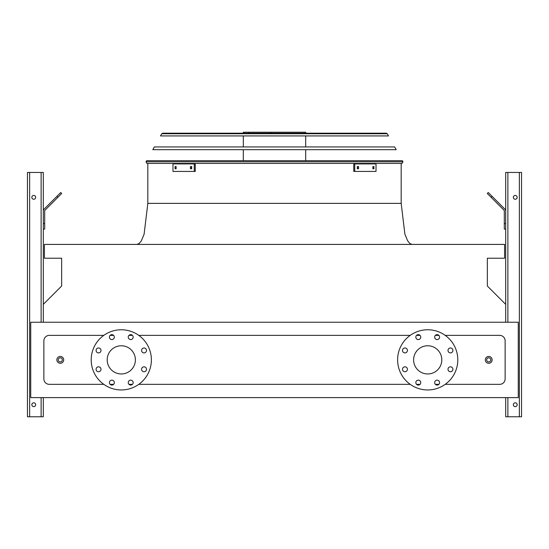 <?xml version="1.0" encoding="UTF-8"?>
<svg xmlns="http://www.w3.org/2000/svg" width="549" height="549" viewBox="0 0 549 549"><rect width="100%" height="100%" fill="white"/><g stroke="black" fill="none" stroke-linecap="round" stroke-linejoin="round"><path stroke-width="0.82" d="M445.205 384.348L499.665 384.348A5.469 5.469 0 0 0 505.135 378.872L505.135 340.847A5.469 5.469 0 0 0 499.665 335.37L445.205 335.37M438.877 335.37L435.384 335.37M420.033 335.37L416.54 335.37M410.213 335.37L138.787 335.37M132.46 335.37L128.967 335.37M113.616 335.37L110.123 335.37M103.795 335.37L49.335 335.37A5.469 5.469 0 0 0 43.865 340.847L43.865 378.872A5.469 5.469 0 0 0 49.335 384.348L103.795 384.348M110.123 384.348L113.616 384.348M128.967 384.348L132.46 384.348M138.787 384.348L410.213 384.348M416.54 384.348L420.033 384.348M435.384 384.348L438.877 384.348M30.73 397.613L518.27 397.613L518.27 322.242L30.73 322.242L30.73 397.613M505.684 304.359L487.354 286.029L487.354 258.215L504.586 258.215L504.586 244.408L44.414 244.408L44.414 258.215L61.646 258.215L61.646 286.029L43.316 304.359M427.712 345.767A14.089 14.089 0 0 1 439.914 366.904A14.089 14.089 0 0 1 415.504 366.904A14.089 14.089 0 0 1 427.712 345.767M407.42 350.434A2.464 2.464 0 0 0 403.728 348.306A2.464 2.464 0 0 0 403.728 352.568A2.464 2.464 0 0 0 407.42 350.434M407.42 369.285A2.464 2.464 0 0 0 403.728 367.151A2.464 2.464 0 0 0 403.728 371.412A2.464 2.464 0 0 0 407.42 369.285M420.747 382.605A2.464 2.464 0 0 0 417.055 380.478A2.464 2.464 0 0 0 417.055 384.739A2.464 2.464 0 0 0 420.747 382.605M439.591 382.605A2.464 2.464 0 0 0 435.899 380.478A2.464 2.464 0 0 0 435.899 384.739A2.464 2.464 0 0 0 439.591 382.605M452.918 369.285A2.464 2.464 0 0 0 449.226 367.151A2.464 2.464 0 0 0 449.226 371.412A2.464 2.464 0 0 0 452.918 369.285M452.918 350.434A2.464 2.464 0 0 0 449.226 348.306A2.464 2.464 0 0 0 449.226 352.568A2.464 2.464 0 0 0 452.918 350.434M439.591 337.113A2.464 2.464 0 0 0 435.899 334.979A2.464 2.464 0 0 0 435.899 339.241A2.464 2.464 0 0 0 439.591 337.113M420.747 337.113A2.464 2.464 0 0 0 417.055 334.979A2.464 2.464 0 0 0 417.055 339.241A2.464 2.464 0 0 0 420.747 337.113M427.712 329.764A30.092 30.092 0 0 1 453.769 374.905A30.092 30.092 0 0 1 401.648 374.905A30.092 30.092 0 0 1 427.712 329.764M107.199 359.863A14.089 14.089 0 0 1 128.336 347.654A14.089 14.089 0 0 1 128.336 372.064A14.089 14.089 0 0 1 107.199 359.863M101.002 350.434A2.464 2.464 0 0 0 97.31 348.306A2.464 2.464 0 0 0 97.31 352.568A2.464 2.464 0 0 0 101.002 350.434M101.002 369.285A2.464 2.464 0 0 0 97.31 367.151A2.464 2.464 0 0 0 97.31 371.412A2.464 2.464 0 0 0 101.002 369.285M114.329 382.605A2.464 2.464 0 0 0 110.637 380.478A2.464 2.464 0 0 0 110.637 384.739A2.464 2.464 0 0 0 114.329 382.605M133.174 382.605A2.464 2.464 0 0 0 129.482 380.478A2.464 2.464 0 0 0 129.482 384.739A2.464 2.464 0 0 0 133.174 382.605M146.501 369.285A2.464 2.464 0 0 0 142.809 367.151A2.464 2.464 0 0 0 142.809 371.412A2.464 2.464 0 0 0 146.501 369.285M146.501 350.434A2.464 2.464 0 0 0 142.809 348.306A2.464 2.464 0 0 0 142.809 352.568A2.464 2.464 0 0 0 146.501 350.434M133.174 337.113A2.464 2.464 0 0 0 129.482 334.979A2.464 2.464 0 0 0 129.482 339.241A2.464 2.464 0 0 0 133.174 337.113M114.329 337.113A2.464 2.464 0 0 0 110.637 334.979A2.464 2.464 0 0 0 110.637 339.241A2.464 2.464 0 0 0 114.329 337.113M91.196 359.863A30.092 30.092 0 0 1 136.337 333.799A30.092 30.092 0 0 1 136.337 385.92A30.092 30.092 0 0 1 91.196 359.863M63.698 359.863A3.418 3.418 0 0 1 58.571 362.82A3.418 3.418 0 0 1 58.571 356.898A3.418 3.418 0 0 1 63.698 359.863A3.418 3.418 0 0 1 58.571 362.82A3.418 3.418 0 0 1 58.571 356.898A3.418 3.418 0 0 1 63.698 359.863M492.137 359.863A3.418 3.418 0 0 1 487.011 362.82A3.418 3.418 0 0 1 487.011 356.898A3.418 3.418 0 0 1 492.137 359.863A3.418 3.418 0 0 1 487.011 362.82A3.418 3.418 0 0 1 487.011 356.898A3.418 3.418 0 0 1 492.137 359.863M29.639 416.766L29.639 172.455L27.45 172.455L27.45 416.766L43.316 416.766L43.316 397.613M43.316 322.242L43.316 172.455L29.639 172.455M31.828 197.345A1.915 1.915 0 0 0 34.697 199.006A1.915 1.915 0 0 0 34.697 195.691A1.915 1.915 0 0 0 31.828 197.345M31.828 404.73A1.915 1.915 0 0 0 34.697 406.384A1.915 1.915 0 0 0 34.697 403.069A1.915 1.915 0 0 0 31.828 404.73M43.316 223.615L44.689 223.615L44.689 229.084L43.316 229.084M44.689 223.615L44.689 211.063A1.366 1.366 0 0 1 45.087 210.102L57.83 197.359L56.863 196.391L44.119 209.135A2.738 2.738 0 0 0 43.316 211.063M56.863 196.391L60.726 192.521L61.694 193.488L57.83 197.359M505.684 322.242L505.684 172.455L521.55 172.455L521.55 416.766L505.684 416.766L505.684 397.613M517.172 404.73A1.915 1.915 0 0 0 514.303 403.069A1.915 1.915 0 0 0 514.303 406.384A1.915 1.915 0 0 0 517.172 404.73M517.172 197.345A1.915 1.915 0 0 0 514.303 195.691A1.915 1.915 0 0 0 514.303 199.006A1.915 1.915 0 0 0 517.172 197.345M505.684 229.084L504.311 229.084L504.311 223.615L505.684 223.615M505.684 211.063A2.738 2.738 0 0 0 504.881 209.135L492.137 196.391L491.17 197.359L503.913 210.102A1.366 1.366 0 0 1 504.311 211.063L504.311 223.615M491.17 197.359L487.306 193.488L488.274 192.521L492.137 196.391M503.913 210.102A1.366 1.366 0 0 1 504.311 211.063M44.689 211.063A1.366 1.366 0 0 1 45.087 210.102M51.249 202.005L44.119 209.135M146.007 161.79L146.96 163.424L146.007 161.79L146.631 160.685L402.369 160.685L402.993 161.79L402.04 163.424L146.96 163.424L146.007 161.79L402.993 161.79L402.04 163.424L402.993 161.79M243.31 133.194L243.31 132.234L305.69 132.234L305.69 133.194M270.767 132.234L270.767 133.194M248.608 132.234L248.608 133.194M190.434 166.567L191.69 166.567L191.69 168.756L190.434 168.756L190.434 166.567M175.056 166.567L176.119 166.567L176.119 168.756L175.056 168.756L175.056 166.567M194.257 163.904L172.976 163.904L172.976 171.425L195.231 171.425L195.231 163.904L194.257 163.904L194.257 171.425M191.402 166.567L191.402 168.756M176.03 166.567L176.03 168.756M372.881 166.567L373.944 166.567L373.944 168.756L372.881 168.756L372.881 166.567M357.31 166.567L358.566 166.567L358.566 168.756L357.31 168.756L357.31 166.567M354.743 171.425L376.024 171.425L376.024 163.904L354.743 163.904L354.743 171.425L353.769 171.425L353.769 163.904L354.743 163.904M372.97 168.756L372.97 166.567M357.598 168.756L357.598 166.567M396.193 149.678L152.807 149.678L154.344 146.94L394.656 146.94L396.193 149.678M387.258 133.75L386.304 133.194L387.258 133.75L388.479 135.926L160.521 135.926L161.742 133.75L162.696 133.194L386.304 133.194L387.258 133.75L161.742 133.75L162.696 133.194L161.742 133.75M385.302 133.194L163.698 133.194M147.832 163.424L147.832 203.37L401.168 203.37L221.796 203.37M136.886 244.408L139.041 243.605L141.313 240.894L144.092 234.245L147.832 203.37L149.39 203.37M490.772 359.863A2.052 2.052 0 0 0 487.69 358.085A2.052 2.052 0 0 0 487.69 361.633A2.052 2.052 0 0 0 490.772 359.863M62.332 359.863A2.052 2.052 0 0 0 59.258 358.085A2.052 2.052 0 0 0 59.258 361.633A2.052 2.052 0 0 0 62.332 359.863M41.127 416.766L41.127 397.613M41.127 322.242L41.127 172.455M519.361 416.766L519.361 172.455M507.873 416.766L507.873 397.613M507.873 322.242L507.873 172.455M401.168 163.424L401.168 203.37L404.908 234.245L407.687 240.894L409.959 243.605L412.114 244.408M305.69 160.685L305.69 149.678M305.69 146.94L305.69 135.926M243.31 160.685L243.31 149.678M243.31 146.94L243.31 135.926"/></g></svg>
